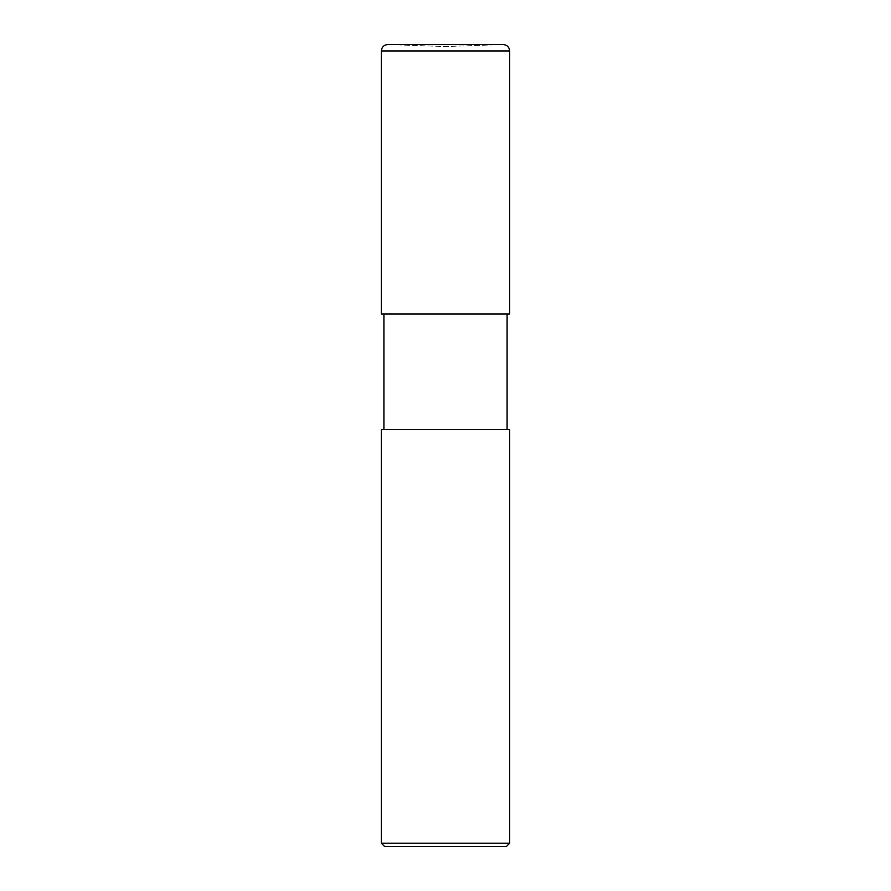 <?xml version="1.0" encoding="UTF-8"?>
<svg xmlns="http://www.w3.org/2000/svg" width="891" height="891" viewBox="0 0 891 891"><rect width="100%" height="100%" fill="white"/><g stroke="black" fill="none" stroke-linecap="round" stroke-linejoin="round"><path stroke-width="0.67" stroke-dasharray="4.46 3.34" d="M506.444 846.45L384.556 846.45L506.444 846.45M503.014 44.55L445.5 46.566L387.986 44.55L503.014 44.55L387.763 44.55L503.237 44.55L387.986 44.55L445.5 46.566L503.014 44.55M381.348 50.965L509.652 50.965L381.348 50.965M381.348 313.988L509.652 313.988L381.348 313.988M383.91 429.462L509.652 429.462L383.91 429.462M381.348 843.242L509.652 843.242L381.348 843.242M507.09 313.988L383.91 313.988L507.09 313.988"/><path stroke-width="1.34" d="M384.556 846.45L506.444 846.45L509.652 843.242L509.652 429.462L381.348 429.462L381.348 843.242L384.556 846.45L381.348 843.242L381.348 429.462L509.652 429.462L509.652 843.242L381.348 843.242L509.652 843.242L506.444 846.45L384.556 846.45M387.986 44.55C383.976 44.828 381.76 46.967 381.348 50.965L381.348 313.988L381.348 50.965C381.76 46.967 383.976 44.828 387.986 44.55L503.237 44.55L387.986 44.55M509.652 50.965C509.24 46.967 507.024 44.828 503.014 44.55C507.024 44.828 509.24 46.967 509.652 50.965L381.348 50.965L509.652 50.965L509.652 313.988L509.652 50.965M383.91 313.988L383.91 429.462L383.91 313.988M507.09 429.462L507.09 313.988L507.09 429.462M509.652 313.988L381.348 313.988L509.652 313.988"/></g></svg>
